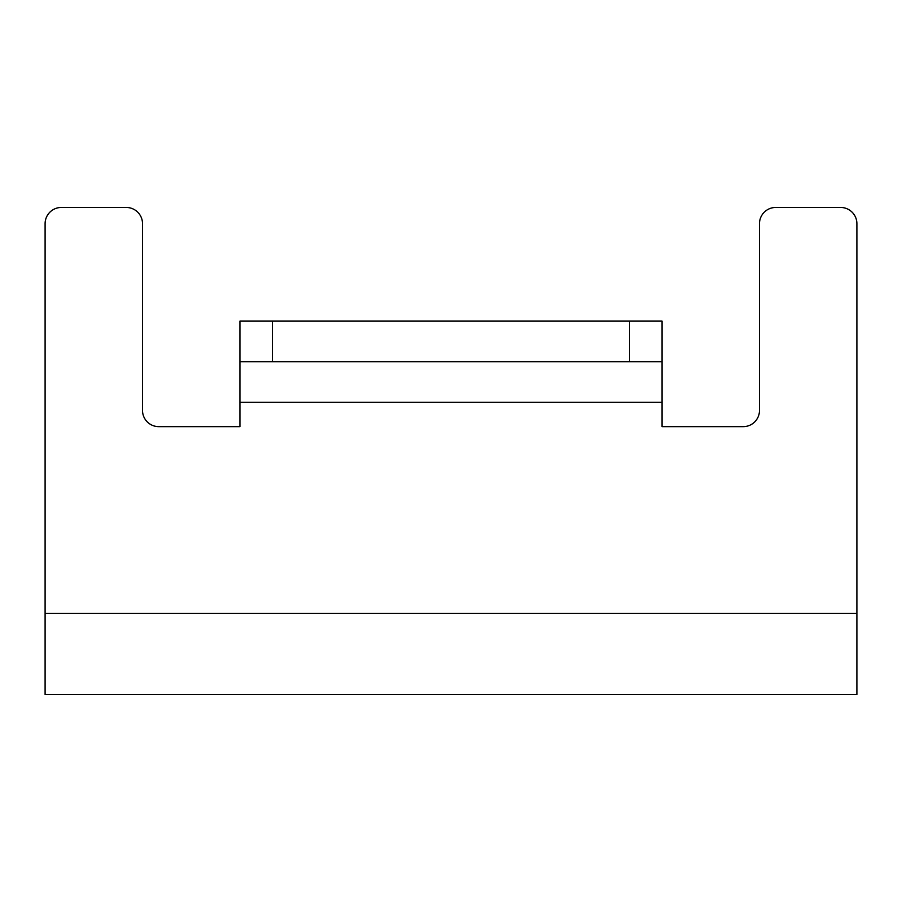<?xml version="1.0" encoding="UTF-8"?>
<svg xmlns="http://www.w3.org/2000/svg" width="902" height="902" viewBox="0 0 902 902"><rect width="100%" height="100%" fill="white"/><g stroke="black" fill="none" stroke-linecap="round" stroke-linejoin="round"><path stroke-width="1.35" d="M61.336 207.46L126.28 207.46A16.236 16.236 0 0 1 142.516 223.696L142.516 410.41A16.236 16.236 0 0 0 158.752 426.646L239.932 426.646L239.932 402.292L662.068 402.292L662.068 426.646L743.248 426.646A16.236 16.236 0 0 0 759.484 410.41L759.484 223.696A16.236 16.236 0 0 1 775.72 207.46L840.664 207.46A16.236 16.236 0 0 1 856.9 223.696L856.9 694.54L45.1 694.54L45.1 223.696A16.236 16.236 0 0 1 61.336 207.46M662.068 402.292L662.068 361.702L629.596 361.702L629.596 321.112L662.068 321.112L662.068 361.702M239.932 361.702L239.932 321.112L272.404 321.112L272.404 361.702L239.932 361.702L239.932 402.292M272.404 321.112L629.596 321.112M272.404 361.702L629.596 361.702M45.1 613.36L856.9 613.36"/></g></svg>
